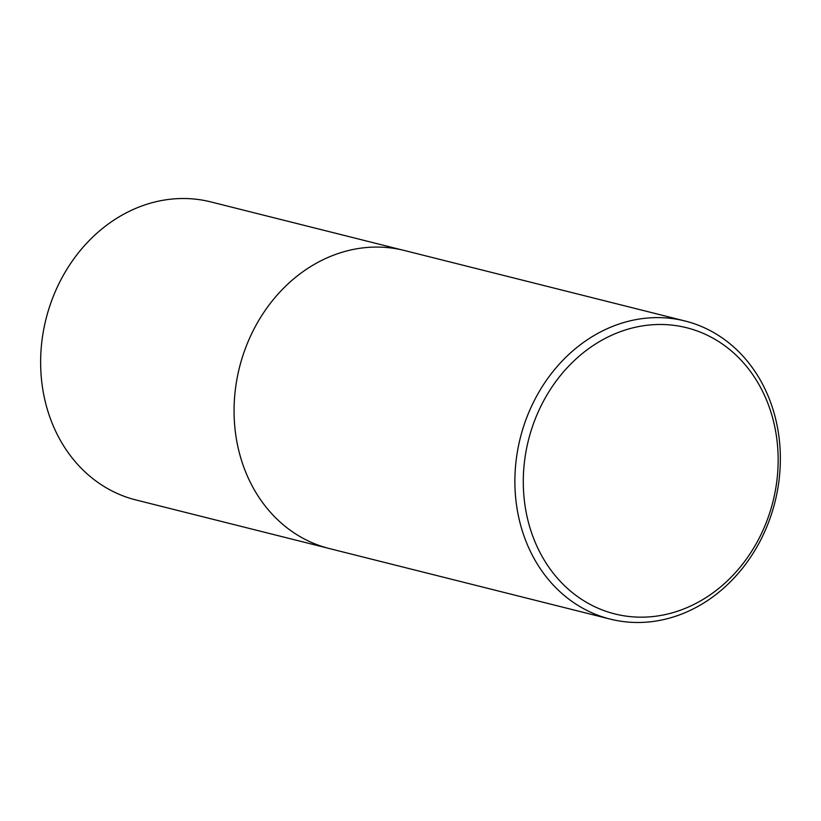 <?xml version="1.0" encoding="UTF-8"?>
<svg xmlns="http://www.w3.org/2000/svg" width="821" height="821" viewBox="0 0 821 821"><rect width="100%" height="100%" fill="white"/><g stroke="black" fill="none" stroke-linecap="round" stroke-linejoin="round"><path stroke-width="1.23" d="M327.302 548.018L135.927 499.958A153.66 131.288 -75.9 0 1 59.091 283.368A153.66 131.288 -75.9 0 1 210.792 201.904L402.167 249.974M610.188 619.096L329.375 548.561A153.681 131.309 -75.9 0 1 252.529 331.941A153.681 131.309 -75.9 0 1 404.25 250.467L685.063 321.001A153.681 131.309 -75.9 0 1 761.898 537.622A153.681 131.309 -75.9 0 1 610.188 619.096A153.681 131.309 -75.9 0 1 533.342 402.475A153.681 131.309 -75.9 0 1 685.063 321.001M760.431 535.703A147.534 126.054 104.1 0 0 715.553 339.648A147.534 126.054 104.1 0 0 541.008 405.964A147.534 126.054 104.1 0 0 585.886 602.009A147.534 126.054 104.1 0 0 760.431 535.703"/></g></svg>
